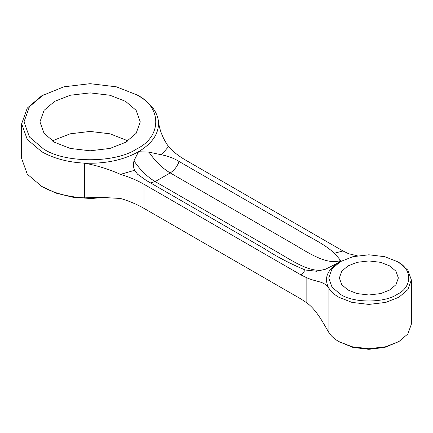 <?xml version="1.0" encoding="UTF-8"?>
<svg xmlns="http://www.w3.org/2000/svg" width="433" height="433" viewBox="0 0 433 433"><rect width="100%" height="100%" fill="white"/><g stroke="black" fill="none" stroke-linecap="round" stroke-linejoin="round"><path stroke-width="0.65" d="M389.727 265.916L380.58 262.328L368.862 260.926L357.138 262.328L347.997 265.916L341.778 271.193L339.353 277.964L341.778 284.73L347.997 290.007L357.138 293.596L368.862 294.997L380.58 293.596L389.727 290.007L395.941 284.73L398.365 277.964L395.941 271.193L389.727 265.916M54.639 142.322L44.069 133.348L39.944 121.846L44.069 110.339L54.639 101.365L70.184 95.265L90.107 92.884L110.031 95.265L125.575 101.365L136.141 110.339L140.27 121.846L136.141 133.348L125.575 142.322L110.031 148.422L90.107 150.803L70.184 148.422L54.639 142.322M127.546 141.12L125.575 139.913L110.031 133.813L90.107 131.432L70.184 133.813L54.639 139.913L52.669 141.12M109.397 196.891L91.211 198.547L72.89 197.237L56.485 193.248L41.698 186.412L27.279 174.163L21.65 158.467L21.65 123.773L27.279 108.077L41.698 95.823L63.857 86.822L90.107 83.683L116.358 86.822L136.844 94.859C162.056 107.005 162.056 136.682 136.844 148.828C115.811 163.382 64.403 163.382 43.37 148.828L29.449 137.001L24.01 121.846L29.449 106.686L43.37 94.859M398.907 262.544L397.234 261.581C412.546 268.953 412.546 286.971 397.234 294.343C384.466 303.181 353.252 303.181 340.484 294.343L332.03 287.166L328.728 277.964L332.03 268.758L340.484 261.581L352.922 256.699L368.862 254.793L384.796 256.699L397.234 261.581L398.907 262.544L407.854 270.149L411.35 279.891L411.35 324.22L407.854 333.962L398.907 341.567L384.796 347.412L368.862 349.317L352.922 347.412L338.812 341.567C334.363 338.979 331.056 335.976 328.891 332.549C323.787 324.193 317.016 310.277 306.845 302.889L301.238 299.154L143.978 208.36C137.034 204.36 129.207 201.058 120.493 198.455L99.558 197.307L84.689 197.865C68.008 196.983 53.681 193.167 41.698 186.412M411.35 279.891L407.854 289.634L398.907 297.238L385.738 302.402L368.862 304.421L351.986 302.402L338.817 297.238C334.363 294.651 331.056 291.642 328.891 288.216C323.754 280.676 316.951 282.359 306.845 277.797L301.238 275.058L143.978 184.269C137.034 180.269 129.207 176.967 120.493 174.364C109.203 169.319 97.268 165.585 84.689 163.171C68.008 162.294 53.681 158.473 41.698 151.718L27.279 139.469L21.65 123.773M137.667 95.341L138.511 95.823C150.213 102.74 156.827 111.016 158.348 120.645C159.355 129.738 162.754 138.392 168.556 146.614C173.059 151.647 178.78 156.167 185.708 160.172L342.968 250.967L348.576 253.706L357.268 255.779M398.907 341.567L385.738 346.736L368.862 348.749L351.986 346.736L338.817 341.567L340.484 342.53M168.556 146.614L161.471 154.792C168.313 156.134 174.19 158.375 179.105 161.504L297.049 229.598C309.471 237.452 324.994 243.968 334.227 253.294C337.864 257.018 339.921 259.459 340.392 260.606L338.817 262.544L325.372 269.277L316.647 271.242L305.27 270.013C290.294 263.773 276.611 256.617 264.217 248.547L146.278 180.453L137.553 174.218L134.658 170.272L120.493 174.364M161.471 154.792L148.995 152.151L138.511 151.718L133.97 160.822C133.142 164.497 133.369 167.647 134.658 170.272M158.348 120.645C159.561 132.666 152.952 143.025 138.511 151.718C123.454 160.053 105.511 163.874 84.689 163.171L84.689 197.865L105.885 196.923M306.845 277.797L306.845 302.889M143.978 184.269L143.978 208.36M340.484 261.581L338.817 262.544C326.991 270.003 323.684 278.565 328.891 288.216L328.891 332.549M301.238 275.058L305.27 270.013M334.227 253.294L342.968 250.967M150.592 182.942L155.182 181.579L170.201 172.908C162.305 168.253 155.236 161.336 148.995 152.151M325.372 269.277C312.269 273.688 295.025 262.615 279.317 253.251L155.182 181.579C147.285 176.929 140.216 170.012 133.97 160.822M340.392 260.606C327.288 265.012 310.05 253.944 294.337 244.575L170.201 172.908C174.174 170.429 177.14 166.624 179.105 161.504M316.647 271.242L316.279 271.264"/></g></svg>
